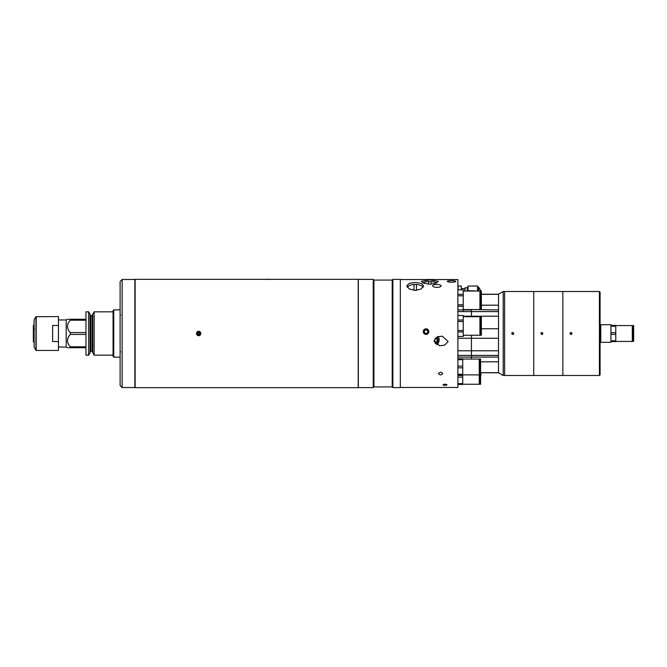<?xml version="1.0" encoding="UTF-8"?>
<svg xmlns="http://www.w3.org/2000/svg" width="667" height="667" viewBox="0 0 667 667"><rect width="100%" height="100%" fill="white"/><g stroke="black" fill="none" stroke-linecap="round" stroke-linejoin="round"><path stroke-width="1" d="M113.749 357.137L113.065 356.453L113.065 310.547L113.749 309.863L113.749 357.137L120.11 357.137M113.749 309.863L120.11 309.863M67.392 347.724L66.208 347.04L66.208 319.96L58.454 319.96M68.334 347.724L70.31 347.724C66.542 347.724 66.542 347.724 70.31 347.724L70.31 346.798L85.976 346.798M85.976 320.202L70.31 320.202C66.542 324.304 66.542 328.431 70.31 332.575L70.31 334.425C66.542 338.528 66.542 342.646 70.31 346.798M88.661 355.169L88.661 311.831L85.976 311.831L85.976 355.169L88.661 355.169L90.045 352.776L90.045 314.224L88.661 311.831M92.755 352.776L92.755 314.224L94.139 311.831L94.139 355.169L92.755 352.776M70.31 334.425L85.976 334.425M70.31 332.575L85.976 332.575M70.31 320.202L70.31 319.276L85.976 319.276M70.31 319.276C66.542 319.276 66.542 319.276 70.31 319.276L68.334 319.276M67.392 319.276L66.208 319.96M85.976 347.724L70.31 347.724M34.426 328.956L33.35 329.265L33.35 325.321L34.075 324.896L34.075 320.027L34.075 342.096M52.635 325.463L52.635 341.537L58.454 341.537L58.454 325.463L52.635 325.463M35.951 316.708L35.951 350.292L34.109 347.107L34.109 319.893L35.951 316.708L58.454 316.567L58.454 325.463M58.454 341.537L58.454 350.433L36.185 350.433L36.185 316.567M33.35 329.265L33.35 341.679L34.426 342.304L33.35 341.679M33.35 329.556L34.426 329.248M392.88 279.39L392.88 387.61L400.325 387.61L400.325 279.39L392.88 279.39L392.204 280.073L392.204 386.927L392.88 387.61M392.204 280.073L373.92 280.073L373.92 386.927L392.204 386.927M373.92 280.073L373.237 279.39L373.237 387.61L373.92 386.927M373.237 279.39L358.346 279.39L358.346 387.61L373.237 387.61M440.604 372.219C443.363 373.161 443.355 374.07 440.587 374.937C437.819 374.062 437.827 373.153 440.604 372.219C437.819 373.161 437.827 374.07 440.604 374.937C443.363 374.062 443.355 373.153 440.587 372.219M445.022 384.167C442.404 384.626 442.404 385.042 445.022 385.418C447.64 385.042 447.64 384.626 445.022 384.167C442.404 384.626 442.396 385.042 445.022 385.418C447.64 385.042 447.64 384.626 445.022 384.167M426.063 334.459C429.731 332.566 429.731 330.674 426.063 328.773C422.394 330.665 422.394 332.558 426.063 334.459M415.224 290.412L421.21 288.953L423.687 285.843L421.21 283.333L415.224 282.458L409.246 283.333L406.762 285.843L409.238 288.953L415.224 290.412M429.856 284.2L435.843 283.242L438.319 281.366L429.856 279.823L421.386 281.366L423.862 283.242L429.856 284.2M447.282 281.224C446.923 282.416 454.427 282.608 455.753 281.516C456.086 280.448 448.532 280.382 447.282 281.224M432.85 285.351C431.491 287.444 439.094 288.086 440.92 286.36C442.288 284.3 434.609 283.875 432.85 285.351M434.2 340.529L439.578 345.781L444.706 345.139L448.116 341.496L442.304 336.176L437.352 336.81L434.2 340.529M400.325 387.469L457.887 387.469L457.887 279.531L400.325 279.531M436.635 344.806A4.944 3.46 97.9 0 0 439.128 340.245A4.944 3.46 97.9 0 0 438.169 336.502M435.167 343.597A3.385 2.368 97.9 0 0 435.184 343.597A3.385 2.368 97.9 0 0 438.027 340.245A3.385 2.368 97.9 0 0 436.752 337.118M457.887 357.078L471.436 357.078L471.436 359.046L471.436 355.403L457.887 355.403M498.516 338.244L471.436 338.244L471.436 335.251L471.436 350.784L471.436 338.244L457.887 338.244M457.887 350.784L471.436 350.784L471.436 355.403L498.516 355.403L498.516 294.222L503.21 291.512L504.611 291.512L504.611 375.488L504.611 291.512L533.733 291.512L533.733 333.5L533.733 291.512L562.848 291.512L562.848 333.5L562.848 291.512L599.416 291.512L599.416 375.488L562.848 375.488L562.848 333.5L562.848 375.488L533.733 375.488L533.733 333.5L533.733 375.488L503.21 375.488L503.21 291.512M498.516 309.922L471.436 309.58L471.436 311.597L471.436 309.922L457.887 309.922M457.887 311.597L471.436 311.597L471.436 316.216L463.24 316.216M498.516 311.597L471.436 311.597L471.436 316.7L471.436 316.216L498.516 316.216M462.731 384.25L479.265 384.25L479.265 359.046L462.731 359.046M457.887 358.838L462.731 358.838L462.731 384.45L457.887 384.45M457.887 359.68L462.731 359.68M457.887 366.125L462.731 366.125M457.887 367.8L462.731 367.8M457.887 374.254L462.731 374.254M457.887 375.096L462.731 375.096M480.607 366.967L480.607 359.046L479.865 359.046L479.865 384.25L480.607 384.25L480.607 366.967M457.887 375.488L462.731 375.488M457.887 377.163L462.731 377.163M457.887 383.617L462.731 383.617M463.24 309.58L463.24 306.261L463.24 310.764L463.24 309.58L479.923 309.58L479.923 291.02L463.24 291.02M457.887 289.803L463.24 289.803L463.24 306.261L457.887 306.261M457.887 304.802L463.24 304.802M457.887 295.798L463.24 295.798M457.887 294.339L463.24 294.339M457.887 289.837L463.24 289.837M480.573 305.719L479.923 305.719M480.573 294.881L479.923 294.881M481.382 309.58L481.382 291.02L480.573 291.02L480.573 309.58L481.382 309.58M423.128 287.344A8.129 3.819 0 0 0 415.858 284.434A8.129 3.819 0 0 0 415.224 284.425A8.129 3.819 0 0 0 414.591 284.434A8.129 3.819 0 0 0 407.32 287.344M416.441 290.353L416.441 284.542A6.703 3.143 0 0 0 415.224 284.492A6.703 3.143 0 0 0 414.007 284.542L414.007 290.353M431.074 281.624A6.703 1.734 0 0 0 429.856 281.599A6.703 1.734 0 0 0 428.631 281.624M431.074 284.167L431.074 281.474A17.267 17.267 0 0 1 436.735 282.866M422.97 282.866A17.267 17.267 0 0 1 428.631 281.474L428.631 284.167M463.24 335.251L479.923 335.251L479.923 316.7L463.24 316.7M463.24 315.474L457.887 315.508L463.24 315.474L463.24 336.468L457.887 336.468M457.887 336.435L463.24 336.435M457.887 331.933L463.24 331.933M457.887 330.482L463.24 330.482M457.887 321.469L463.24 321.469M457.887 320.018L463.24 320.018M480.573 331.391L479.923 331.391M480.573 320.56L479.923 320.56M481.382 335.251L481.382 316.7L480.573 316.7L480.573 335.251L481.382 335.251M480.915 372.845L480.915 375.829L480.915 372.845M477.522 291.02L468.042 290.67L468.042 286.018L477.522 286.018L477.522 290.67M477.522 286.018L468.042 286.018M467.233 291.02L467.5 287.118L467.5 291.02M464.657 291.02L464.999 287.802L464.999 291.02M461.272 286.018L458.162 285.968L461.272 286.018L461.272 289.803M457.996 289.803L458.162 286.018M428.472 333.008A2.785 2.785 0 0 0 427.455 329.206A2.785 2.785 0 0 0 423.653 330.223A2.785 2.785 0 0 0 424.671 334.025A2.785 2.785 0 0 0 428.472 333.008M426.063 329.665L427.755 330.64L427.755 332.591L427.755 330.732L426.063 329.756L424.37 330.732L424.37 332.591L424.37 330.64L426.063 329.756M424.37 332.591L426.063 333.567L427.755 332.591M434.217 341.612L435.651 342.563L437.085 341.204L437.085 338.886L435.359 338.194M435.092 343.505A3.31 2.318 97.9 0 0 437.519 341.946A3.31 2.318 97.9 0 0 437.677 338.319A3.31 2.318 97.9 0 0 436.677 337.152M434.209 340.462L434.209 341.554M435.017 338.594L437.085 338.886M512.198 332.641L511.722 333.5L512.74 332.483L513.757 333.5L512.74 334.517L511.722 333.5M513.415 334.259L513.415 332.741L513.632 333.975M541.854 333.5L541.854 334.517L540.845 333.5L541.854 332.483L541.854 333.5M541.321 332.641L540.845 333.5M541.854 332.483L542.871 333.5L541.854 334.517M542.538 334.259L542.538 332.741L542.538 334.259M600.775 342.304L610.93 342.304L610.93 324.696L600.775 324.696L600.775 342.304L600.092 342.98M599.416 291.512L600.092 292.196L600.092 374.804L599.416 375.488M571.994 333.5L570.977 334.517L569.96 333.5L570.977 332.483L571.994 333.5M570.435 332.641L569.96 333.5M571.652 334.259L571.652 332.741L571.652 334.259M503.21 375.488L498.516 372.778L498.516 355.403M498.516 372.778L480.607 372.778M479.923 294.314L480.573 294.314M481.382 294.314L498.516 294.314M498.516 372.686L480.607 372.686M498.516 357.078L471.436 357.078L471.436 350.784L498.516 350.784M512.74 332.483L512.74 334.517M512.064 334.259L512.064 332.741M615.774 341.421L632.308 341.421L632.308 325.579L615.774 325.579M633.65 341.421L633.65 325.579L632.908 325.579L632.908 341.421L633.65 341.421M610.93 325.371L615.774 325.371L615.774 341.629L610.93 341.629M610.93 340.787L615.774 340.787M610.93 334.342L615.774 334.342M610.93 332.658L615.774 332.658M610.93 326.213L615.774 326.213M135.143 387.677L135.143 279.323L135.143 387.677L358.204 387.677L358.204 279.323L135.143 279.323M198.666 335.734L199.783 331.566M198.666 331.266L197.549 335.434M268.609 279.381L265.633 279.431M262.923 387.669L269.635 387.677M197.849 334.284L198.841 334.851L197.849 334.284L197.849 332.716L198.841 332.149L197.849 332.716L197.849 334.284M199.75 331.616A2.184 2.184 0 0 0 196.773 332.408A2.184 2.184 0 0 0 197.574 335.384A2.184 2.184 0 0 0 200.55 334.592A2.184 2.184 0 0 0 199.75 331.616M197.882 332.149L199.441 332.149L200.225 333.5L199.441 334.851L197.882 334.851L197.099 333.5L197.882 332.149M122.144 279.465L122.144 387.535L134.876 387.535L134.876 279.465L122.144 279.465L120.11 281.491L120.11 385.509L122.144 387.535M120.11 368.117L120.11 363.29M120.11 303.71L120.11 298.883M120.11 335.918L120.11 331.082M92.755 314.874L92.071 315.558L92.071 351.442L90.72 351.442L90.72 315.558L90.045 314.874M480.607 376.538L480.824 372.778M480.824 290.829L478.756 287.252L478.756 291.02M478.522 291.02L478.756 287.252M498.516 361.822L480.607 361.822M479.865 361.822L479.265 361.822M498.516 328.756L481.382 328.756M498.516 305.178L481.382 305.178M66.208 347.04L58.454 347.04M113.065 355.169L94.139 355.169M113.065 311.831L94.139 311.831M92.071 351.442L92.755 352.126M92.071 315.558L90.72 315.558M90.72 351.442L90.045 352.126M479.265 374.887L462.731 374.887M479.865 371.027L479.265 371.027M480.607 374.887L479.865 374.887M479.865 362.906L479.265 362.906M479.865 380.39L479.265 380.39M479.865 372.269L479.265 372.269M415.858 284.434A17.267 17.267 0 0 0 414.591 284.434M478.522 287.118L477.522 287.118M468.042 287.118L467.5 287.118M464.999 287.802L467.233 287.802M461.272 288.611L464.657 288.611M600.775 324.696L600.092 324.02M498.516 294.222L481.382 294.222M480.573 294.222L479.923 294.222M632.908 340.629L632.308 340.629M632.908 326.371L632.308 326.371M120.652 315.216L120.11 314.674M120.652 351.784L120.11 352.326"/></g></svg>
